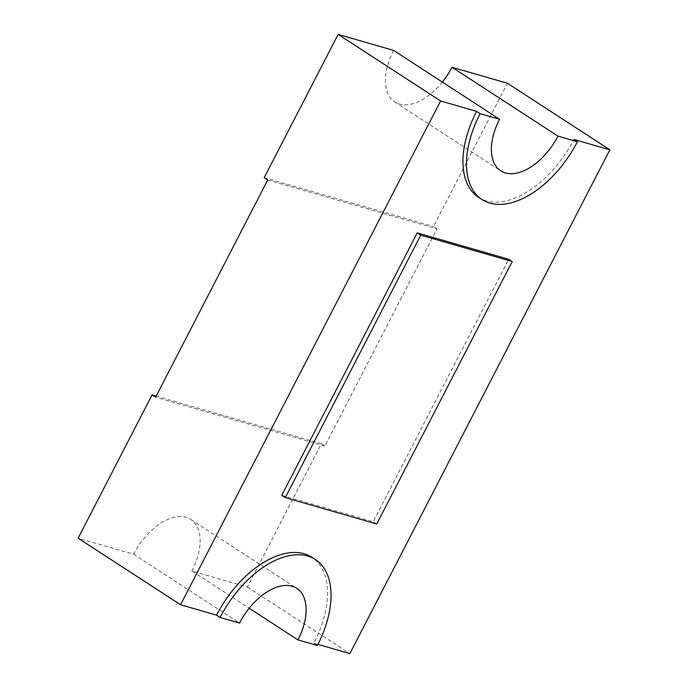 <?xml version="1.0" encoding="UTF-8"?>
<svg xmlns="http://www.w3.org/2000/svg" width="688" height="688" viewBox="0 0 688 688"><rect width="100%" height="100%" fill="white"/><g stroke="black" fill="none" stroke-linecap="round" stroke-linejoin="round"><path stroke-width="0.52" stroke-dasharray="3.44 2.58" d="M478.53 197.275A85.725 49.166 123 0 0 486.313 200.81A85.725 49.166 123 0 0 573.887 139.432M393.596 50.396A51.437 29.498 123 0 0 394.757 101.944A51.437 29.498 123 0 0 399.427 104.069A51.437 29.498 123 0 0 442.332 82.07M317.959 644.398L313.866 643.211A85.725 49.166 123 0 0 311.922 557.297M281.77 495.326L373.223 521.702L508.681 259.256M313.866 643.211L317.392 645.507M267.718 179.989L437 228.829L324.899 446.03L321.365 443.734L247.405 587.027L191.952 571.023L249.194 608.226M247.405 587.027L349.857 653.6M191.952 571.023A51.437 29.498 123 0 0 190.791 519.474A51.437 29.498 123 0 0 133.575 554.184L78.114 538.188M133.575 554.184L239.562 623.053M437 228.829L433.466 226.533L507.426 83.239M264.183 177.693L433.466 226.533M321.365 443.734L156.185 396.082M324.899 446.03L155.608 397.191M376.757 523.998L373.223 521.702M190.791 519.474L296.777 588.352M394.757 101.944L500.744 170.822"/><path stroke-width="1.03" d="M482.064 199.572A85.725 49.166 123 0 1 480.121 113.658L476.595 111.361A85.725 49.166 123 0 0 478.53 197.275L482.064 199.572A85.725 49.166 123 0 0 489.847 203.106A85.725 49.166 123 0 0 577.421 141.728L573.887 139.432L609.886 149.812L349.857 653.6L317.959 644.398M442.332 82.07A51.437 29.498 123 0 0 451.973 67.243L557.959 136.112L577.421 141.728M480.121 113.658L499.583 119.273A51.437 29.498 123 0 0 500.744 170.822A51.437 29.498 123 0 0 505.413 172.937A51.437 29.498 123 0 0 557.959 136.112M315.457 559.593L311.922 557.297A85.725 49.166 123 0 0 216.565 615.149L220.1 617.446L239.562 623.053A51.437 29.498 123 0 1 296.777 588.352A51.437 29.498 123 0 1 297.938 639.9L317.392 645.507A85.725 49.166 123 0 0 315.457 559.593A85.725 49.166 123 0 0 220.1 617.446M476.595 111.361L440.595 100.973L180.574 604.761L216.565 615.149M417.229 232.871L281.77 495.326L285.305 497.613L376.757 523.998L512.216 261.552L508.681 259.256L417.229 232.871L420.764 235.167L285.305 497.613M249.194 608.226L297.938 639.9M440.595 100.973L338.143 34.4L264.183 177.693L267.718 179.989L155.608 397.191L152.074 394.895L78.114 538.188L180.574 604.761M338.143 34.4L393.596 50.396L499.583 119.273M451.973 67.243L507.426 83.239L609.886 149.812M156.185 396.082L152.074 394.895M512.216 261.552L420.764 235.167"/></g></svg>
